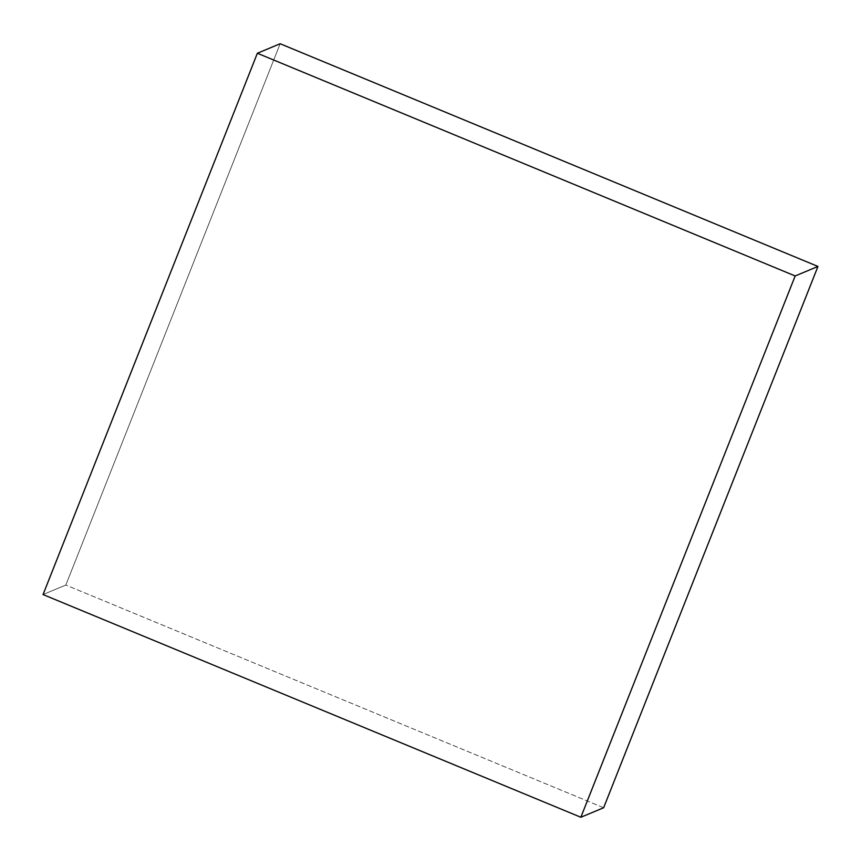 <?xml version="1.0" encoding="UTF-8"?>
<svg xmlns="http://www.w3.org/2000/svg" width="861" height="861" viewBox="0 0 861 861"><rect width="100%" height="100%" fill="white"/><g stroke="black" fill="none" stroke-linecap="round" stroke-linejoin="round"><path stroke-width="0.65" stroke-dasharray="4.3 3.23" d="M603.636 807.747L65.834 585.039L43.05 594.553L65.834 585.039L280.148 43.739L65.834 585.039L603.636 807.747"/><path stroke-width="1.29" d="M257.364 53.253L280.148 43.739L817.95 266.447L795.166 275.961L257.364 53.253L43.05 594.553L580.852 817.261L795.166 275.961L817.95 266.447L603.636 807.747L580.852 817.261L603.636 807.747L817.95 266.447L280.148 43.739L257.364 53.253L795.166 275.961L580.852 817.261L43.05 594.553L257.364 53.253"/></g></svg>

